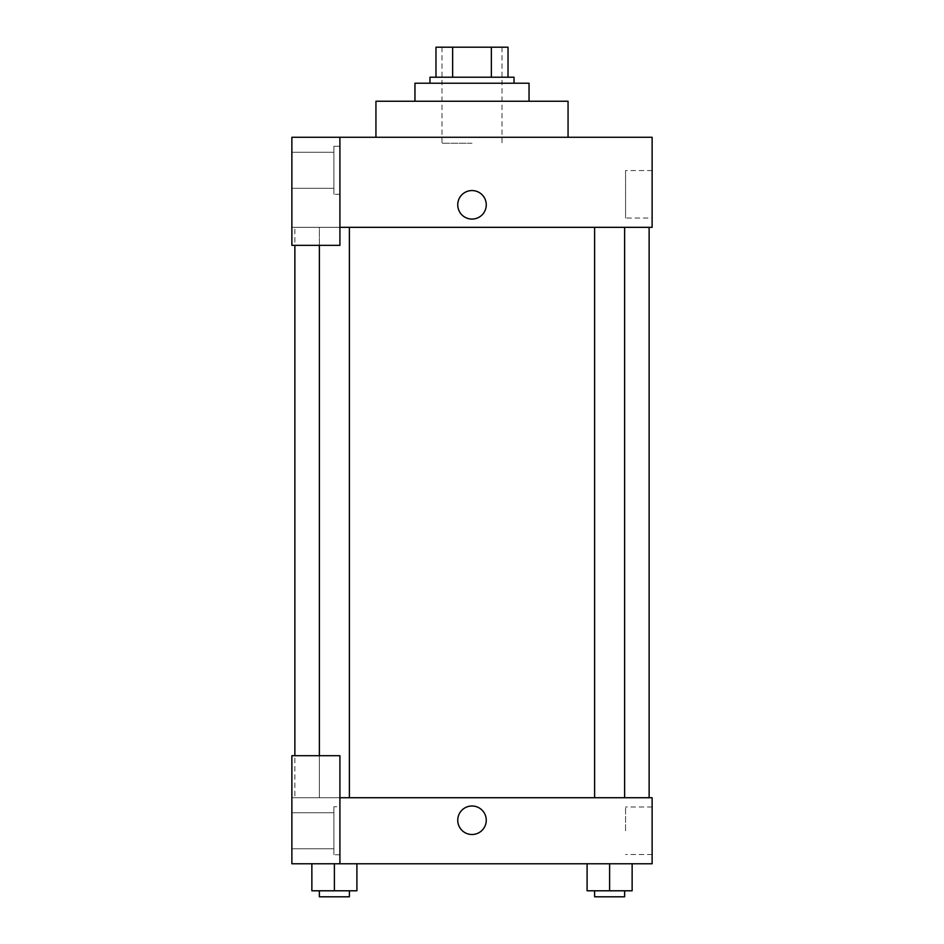 <?xml version="1.0" encoding="UTF-8"?>
<svg xmlns="http://www.w3.org/2000/svg" width="944" height="944" viewBox="0 0 944 944"><rect width="100%" height="100%" fill="white"/><g stroke="black" fill="none" stroke-linecap="round" stroke-linejoin="round"><path stroke-width="0.71" stroke-dasharray="4.72 3.54" d="M472 143.264L441.981 143.264L472 143.264M472 47.2L441.981 47.2L472 47.2M491.364 77.219L491.364 47.2L508.025 47.2L508.025 77.219L452.636 77.219L508.025 77.219M491.364 47.2L435.975 47.2M452.636 77.219L435.975 77.219L452.636 77.219L452.636 47.2M514.032 77.219L429.968 77.219M429.968 83.225L514.032 83.225L429.968 83.225M414.959 83.225L529.041 83.225M472 101.244L414.959 101.244L472 101.244M375.936 137.269L375.936 101.244L568.064 101.244L568.064 137.269L375.936 137.269L568.064 137.269M339.911 227.327L652.127 227.327L652.127 137.269L291.873 137.269L291.873 245.346L339.911 245.346L339.911 137.269L339.911 245.346L291.873 245.346L291.873 227.327L291.873 245.346L339.911 245.346L339.911 227.327L291.873 227.327L339.911 227.327L339.911 137.269M339.911 146.273L339.911 194.299L339.911 146.273L333.905 146.273L333.905 194.299L333.905 146.273L333.905 194.299L333.905 146.273L339.911 146.273L339.911 194.299L339.911 146.273M333.905 170.286L333.905 188.304L333.905 170.286M291.873 170.286L291.873 188.304L291.873 170.286M486.254 204.813A14.254 14.254 0 0 0 464.873 192.47A14.254 14.254 0 0 0 464.873 217.167A14.254 14.254 0 0 0 486.254 204.813A14.254 14.254 0 0 1 464.873 217.167A14.254 14.254 0 0 1 464.873 192.47A14.254 14.254 0 0 1 486.254 204.813M652.127 218.052L652.127 170.557L652.127 218.052L625.565 218.052L625.565 170.557L625.565 218.052M291.873 204.813L291.873 219.079L291.873 204.813M457.746 204.813A14.254 14.254 0 0 0 479.127 217.167A14.254 14.254 0 0 0 479.127 192.47A14.254 14.254 0 0 0 457.746 204.813M594.602 227.327L624.633 227.327L594.602 227.327L624.633 227.327L594.602 227.327L594.602 797.727L624.633 797.727L594.602 797.727M319.367 245.346L319.367 227.327L349.398 227.327L319.367 227.327L349.398 227.327L319.367 227.327L319.367 797.727L349.398 797.727L319.367 797.727L349.398 797.727L319.367 797.727L319.367 755.696M294.87 227.327L649.13 227.327L294.87 227.327L294.87 245.346M294.87 797.727L649.13 797.727L294.87 797.727L294.87 755.696M291.873 797.727L339.911 797.727L291.873 797.727L291.873 863.772L339.911 863.772L339.911 755.696L291.873 755.696L291.873 797.727M339.911 863.772L652.127 863.772L652.127 797.727L339.911 797.727L339.911 755.696L339.911 863.772L339.911 797.727M291.873 820.242L291.873 834.508L291.873 820.242M291.873 830.755L291.873 812.737L291.873 830.755M333.905 830.755L333.905 812.737L333.905 830.755M333.905 806.731L333.905 854.768L333.905 806.731L333.905 854.768L333.905 806.731L339.911 806.731L339.911 854.768L339.911 806.731L333.905 806.731M339.911 806.731L339.911 854.768L339.911 806.731M339.911 755.696L291.873 755.696L339.911 755.696M356.903 890.794L356.903 863.772L356.903 890.794L334.388 890.794L356.903 890.794L334.388 890.794L334.388 863.772L311.862 863.772L356.879 863.772L311.862 863.772L311.862 890.794L334.388 890.794L311.862 890.794L311.862 863.772L356.903 863.772L334.388 863.772L356.903 863.772L334.388 863.772L334.388 890.794L311.862 890.794L311.862 863.772M632.138 890.794L632.138 863.772L632.138 890.794L609.612 890.794L632.138 890.794L609.612 890.794L609.612 863.772L587.121 863.772L632.138 863.772L587.097 863.772L632.138 863.772L587.097 863.772L609.612 863.772L609.612 890.794L587.097 890.794L587.097 863.772L587.097 890.794L624.633 890.794L587.097 890.794L587.097 863.772M652.127 830.755L652.127 854.509L652.127 830.755M625.565 830.755L625.565 807.002L625.565 830.755M457.746 820.242A14.254 14.254 0 0 0 479.127 832.596A14.254 14.254 0 0 0 479.127 807.899A14.254 14.254 0 0 0 457.746 820.242M486.254 820.242A14.254 14.254 0 0 0 464.873 807.899A14.254 14.254 0 0 0 464.873 832.596A14.254 14.254 0 0 0 486.254 820.242A14.254 14.254 0 0 1 464.873 832.596A14.254 14.254 0 0 1 464.873 807.899A14.254 14.254 0 0 1 486.254 820.242M594.602 890.794L594.602 896.8L624.633 896.8L594.602 896.8L624.633 896.8L624.633 890.794L594.602 890.794L624.633 890.794M609.612 890.794L609.612 863.772M319.367 890.794L319.367 896.8L349.398 896.8L319.367 896.8L349.398 896.8L349.398 890.794L319.367 890.794L349.398 890.794M334.388 890.794L334.388 863.772M441.981 47.2L441.981 143.264M502.019 47.2L502.019 143.264M339.911 194.299L333.905 194.299L339.911 194.299M291.873 188.304L333.905 188.304L291.873 188.304M291.873 152.279L333.905 152.279L291.873 152.279M652.127 170.557L625.565 170.557M349.398 797.727L349.398 227.327M624.633 797.727L624.633 227.327M291.873 848.762L333.905 848.762L291.873 848.762M291.873 812.737L333.905 812.737L291.873 812.737M339.911 854.768L333.905 854.768L339.911 854.768M652.127 807.002L625.565 807.002M652.127 854.509L625.565 854.509"/><path stroke-width="1.42" d="M452.636 77.219L452.636 47.2L435.975 47.2L435.975 77.219L435.975 47.2M452.636 47.2L508.025 47.2L508.025 77.219M491.364 77.219L491.364 47.2M429.968 83.225L429.968 77.219L514.032 77.219L514.032 83.225M529.041 101.244L529.041 83.225L414.959 83.225L414.959 101.244M568.064 137.269L568.064 101.244L375.936 101.244L375.936 137.269M339.911 137.269L291.873 137.269L291.873 245.346L339.911 245.346L339.911 137.269L652.127 137.269L652.127 227.327L339.911 227.327M457.746 204.813A14.254 14.254 0 0 1 479.127 192.47A14.254 14.254 0 0 1 479.127 217.167A14.254 14.254 0 0 1 457.746 204.813M294.87 755.696L294.87 245.346M594.602 227.327L594.602 797.727M319.367 755.696L319.367 245.346M339.911 797.727L652.127 797.727L652.127 863.772L291.873 863.772L291.873 755.696L339.911 755.696L339.911 863.772M457.746 820.242A14.254 14.254 0 0 1 479.127 807.899A14.254 14.254 0 0 1 479.127 832.596A14.254 14.254 0 0 1 457.746 820.242M587.097 863.772L587.097 890.794L632.138 890.794L632.138 863.772L632.138 890.794M609.612 890.794L609.612 863.772M624.633 890.794L624.633 896.8L594.602 896.8L594.602 890.794M311.862 863.772L311.862 890.794L356.903 890.794L356.903 863.772L356.903 890.794M334.388 890.794L334.388 863.772M349.398 890.794L349.398 896.8L319.367 896.8L319.367 890.794M649.13 797.727L649.13 227.327M624.633 227.327L624.633 797.727M349.398 797.727L349.398 227.327"/></g></svg>
